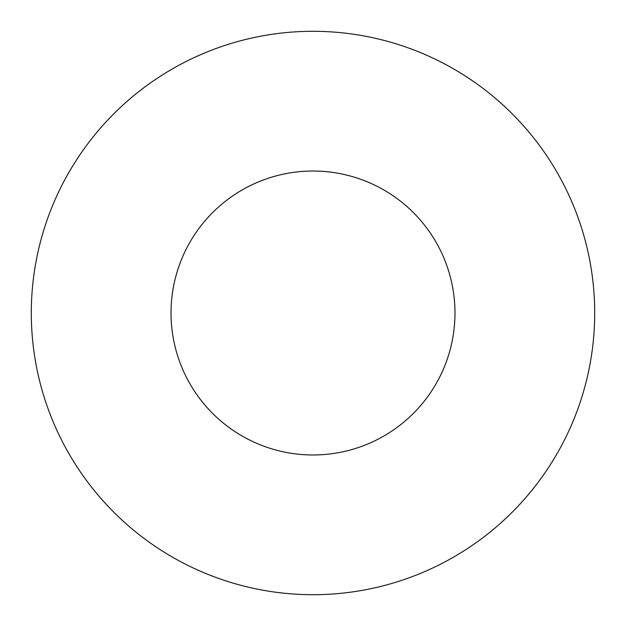 <?xml version="1.0" encoding="UTF-8"?>
<svg xmlns="http://www.w3.org/2000/svg" width="626" height="626" viewBox="0 0 626 626"><rect width="100%" height="100%" fill="white"/><g stroke="black" fill="none" stroke-linecap="round" stroke-linejoin="round"><path stroke-width="0.94" d="M171.023 313A141.977 141.977 0 0 0 313 454.977A141.977 141.977 0 0 0 454.977 313A141.977 141.977 0 0 0 313 171.023A141.977 141.977 0 0 0 171.023 313M594.7 313A281.7 281.7 0 0 0 313 31.3A281.7 281.7 0 0 0 31.3 313A281.7 281.7 0 0 0 313 594.7A281.7 281.7 0 0 0 594.7 313"/></g></svg>
